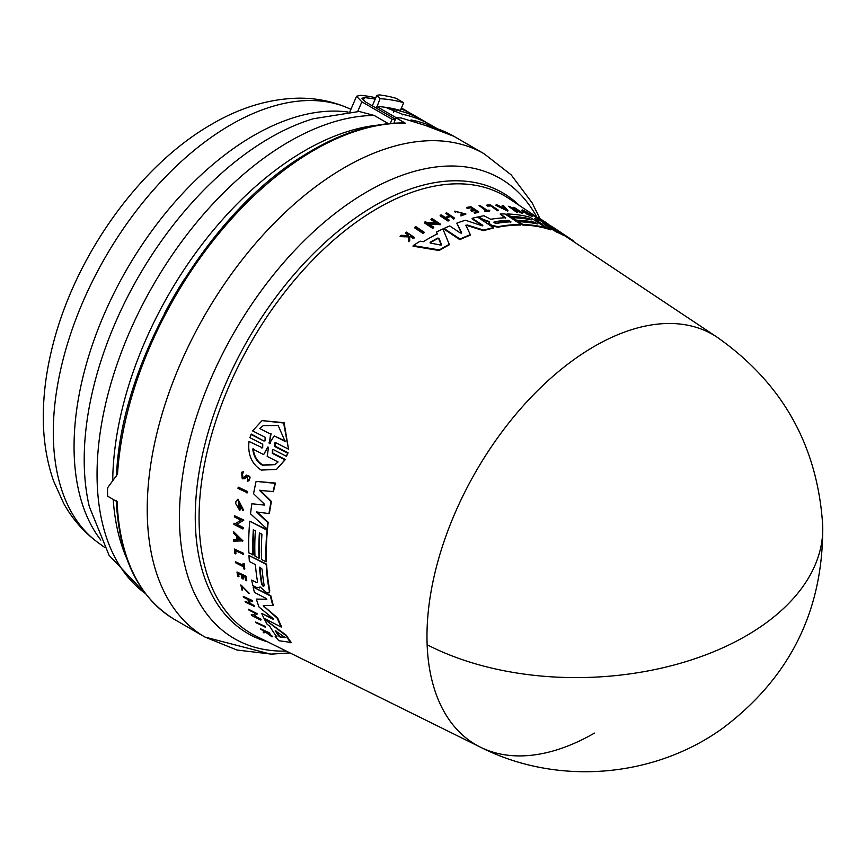 <?xml version="1.0" encoding="UTF-8"?>
<svg xmlns="http://www.w3.org/2000/svg" width="866" height="866" viewBox="0 0 866 866"><rect width="100%" height="100%" fill="white"/><g stroke="black" fill="none" stroke-linecap="round" stroke-linejoin="round"><path stroke-width="1.3" d="M594.455 733.091A236.851 136.752 -60 0 1 480.489 747.206A236.851 136.752 -60 0 1 427.133 644.737A236.851 136.752 -60 0 1 594.455 346.303A236.851 136.752 -60 0 1 717.178 337.242L570.369 239.46A248.141 143.269 120 0 0 568.832 238.453L563.463 234.924M408.276 236.191L408.222 235.119L405.44 233.235L405.645 232.64A250.956 144.893 -60 0 1 406.479 232.131L414.359 237.436A250.361 144.546 -60 0 0 413.526 237.944L410.484 235.898A250.588 144.676 -60 0 0 409.607 236.45L409.748 240.326A250.361 144.546 -60 0 0 408.687 241.008L408.514 236.288L400.319 236.007A250.956 144.893 120 0 1 401.413 235.303L408.481 235.595L408.438 234.524L405.645 232.64M414.359 237.436L414.143 238.031A249.787 144.211 120 0 0 413.32 238.551L410.278 236.494A250.014 144.351 120 0 0 409.618 236.905M409.748 240.326L409.531 240.932A249.787 144.211 120 0 0 408.471 241.625L408.297 236.894L400.103 236.624L400.319 236.007M261.543 447.884L262.69 447.809L262.755 444.226L249.841 437.644L251.4 434.115L263.859 440.978L265.007 440.902L265.158 437.287L252.591 430.889L262.041 420.616L283.615 422.998L288.53 449.183L275.973 442.786L274.803 442.872L274.663 446.488L287.588 453.07L286.484 456.328L273.569 449.735L272.422 449.811L272.357 453.394L284.903 459.803L276.514 469.404L261.229 470.086C251.692 463.981 247.622 454.444 249.007 441.476L261.997 447.592L249.007 441.476M262.041 420.616L284.102 422.684L288.53 449.183M275.042 442.753L275.128 446.207L288.053 452.788L286.484 456.328M272.649 449.703L272.812 453.113L285.358 459.521L276.514 469.404M255.643 622.037L265.115 626.367A249.754 144.2 120 0 0 265.635 627.146L256.163 622.816A250.956 144.893 -60 0 1 255.643 622.037L264.671 626.648A250.328 144.525 120 0 0 265.18 627.428M238.215 487.157L247.622 491.531A249.787 144.211 120 0 0 247.395 492.776L237.998 488.402A250.988 144.903 120 0 1 238.215 487.157L247.2 491.791A250.361 144.546 120 0 0 246.983 493.035M234.383 549.055L243.314 553.212A249.787 144.211 120 0 0 243.378 554.305L235.292 550.581A250.891 144.86 -60 0 0 235.509 553.85L234.664 553.406A250.956 144.893 120 0 1 234.383 549.055L242.913 553.471A250.361 144.546 120 0 0 242.978 554.565M235.725 550.808A250.328 144.525 120 0 0 235.92 553.591L235.509 553.85M235.476 561.731L243.292 565.769A250.404 144.568 120 0 1 243.043 563.614L243.768 563.993A250.361 144.546 120 0 0 244.385 569.157L243.671 568.789A250.404 144.568 -60 0 1 243.411 566.797L235.606 562.759A250.956 144.893 -60 0 1 235.476 561.731L243.692 565.509M243.043 563.614L244.169 563.734A249.787 144.211 120 0 0 244.797 568.908L244.385 569.157M240.835 584.94L249.235 593.275L241.614 585.849L242.567 589.962L242.025 590.114L240.835 584.94L248.823 593.535M241.841 585.741L242.567 589.962M263.102 632.093A250.956 144.893 120 0 0 263.697 632.808L266.1 632.505L272.032 636.856A250.361 144.546 -60 0 1 271.448 636.174L266.555 632.57A250.588 144.676 -60 0 1 266.089 631.974L269.867 633.371A249.787 144.211 120 0 1 269.434 632.819L260.374 628.727A250.956 144.893 -60 0 0 260.818 629.29L265.212 631.855L263.102 632.093L265.678 631.563M267.02 632.277L271.913 635.871A249.787 144.211 120 0 0 272.498 636.564L272.032 636.856M241.603 472.284L243.27 471.71L242.881 473.323L242.837 471.981L241.603 472.284L242.242 478.801L244.32 478.757L246.734 476.506L247.968 479.548M242.328 473.399L242.935 477.307M246.42 475.272C250.566 475.845 251.129 477.74 248.087 480.944M246.972 476.387L245.132 478.194M238.399 573.552A250.328 144.525 120 0 0 238.962 576.453L237.804 576.323A250.956 144.893 -60 0 1 236.981 571.982L245.511 576.399A250.361 144.546 -60 0 0 246.334 580.729L245.619 580.361A250.404 144.568 120 0 1 244.959 576.94L242.415 575.619A250.588 144.676 -60 0 0 243.075 579.051L242.025 578.51A250.653 144.719 120 0 1 241.365 575.078L237.901 573.292A250.902 144.86 -60 0 0 238.561 576.713M236.981 571.982L245.922 576.139A249.787 144.211 120 0 0 246.745 580.48L246.334 580.729M242.913 575.879A250.014 144.351 120 0 0 243.476 578.791L243.075 579.051M248.943 600.03A250.047 144.373 120 0 0 250.252 603.483L254.063 605.442A249.787 144.211 120 0 0 254.42 606.341L245.446 602.206A250.956 144.893 -60 0 1 245.089 601.318L249.321 603.494A250.653 144.719 -60 0 1 247.806 599.434L243.573 597.259A250.956 144.893 -60 0 1 243.249 596.349L251.79 600.755A250.361 144.546 -60 0 0 252.114 601.664L248.304 599.705A250.62 144.698 -60 0 0 249.83 603.754L253.641 605.713A250.361 144.546 120 0 0 253.998 606.601M245.089 601.318L249.744 603.223M243.249 596.349L252.212 600.484A249.787 144.211 120 0 0 252.536 601.394L252.114 601.664M233.636 531.746L242.967 540.871L233.647 541.163A250.988 144.903 -60 0 1 233.625 539.799L236.667 539.789A250.772 144.784 -60 0 1 236.656 537.873A250.772 144.784 -60 0 1 236.667 536.346L233.614 533.142A250.988 144.903 -60 0 1 233.636 531.746L242.556 541.12M233.625 539.799L237.067 539.529M234.448 515.714L243.833 520.098L236.613 524.58L242.924 527.838A250.361 144.546 120 0 0 242.859 528.985L233.896 524.341A250.988 144.903 -60 0 1 233.95 523.205L235.119 523.8L240.856 520.239L234.361 516.883A250.988 144.903 120 0 1 234.448 515.714L243.422 520.347M237.013 524.32L243.324 527.589A249.787 144.211 120 0 0 243.27 528.725L242.859 528.985M233.95 523.205L235.52 523.551L241.268 519.99M251.281 614.665L252.45 615.261L255.448 613.42L248.932 610.075A250.956 144.893 -60 0 1 248.52 609.22L257.516 613.842L253.954 616.029L260.287 619.277A250.328 144.525 120 0 0 260.731 620.099L251.725 615.488A250.956 144.893 -60 0 1 251.281 614.665L252.894 614.99L255.881 613.15M248.52 609.22L257.516 613.842M254.388 615.758L260.72 619.006A249.754 144.2 120 0 0 261.175 619.829L260.731 620.099M241.906 508.818L238.367 501.078L238.962 508.006A250.739 144.763 -60 0 1 239.254 505.571L240.153 506.036A250.675 144.73 120 0 0 239.655 510.269L235.704 503.59A250.988 144.903 -60 0 1 235.963 501.544L237.944 499.141L243.53 510.052L242.632 510.55L242.318 508.559M238.583 500.959L238.496 506.718M239.254 505.571L240.564 505.776A250.101 144.395 120 0 0 240.066 510.009L239.655 510.269M264.379 619.125L286.343 635.276A248.141 143.269 120 0 0 291.203 642.475L278.83 640.71A249.928 144.297 -60 0 1 275.085 636.164L276.535 636.413A249.776 144.211 -60 0 1 269.727 626.215L267.15 624.278A249.928 144.297 120 0 1 264.379 619.125L285.899 635.557A248.715 143.594 120 0 0 290.738 642.767M275.085 636.164L276.99 636.12M253.695 529.96A249.072 143.799 120 0 0 253.337 554.792L248.867 552.941A249.928 144.297 -60 0 1 249.754 521.224L266.999 530.133A248.715 143.594 120 0 0 266.1 561.861L261.543 559.501A249.029 143.778 -60 0 1 261.933 534.214L259.399 532.904A249.213 143.886 120 0 0 259.01 558.191L254.961 556.091A249.495 144.048 -60 0 1 255.351 530.815L253.327 529.765A249.635 144.135 120 0 0 252.937 555.041M249.754 521.224L267.41 529.873A248.141 143.269 120 0 0 266.501 561.601L266.1 561.861M259.778 533.099A248.639 143.55 120 0 0 259.421 557.942L259.01 558.191M257.57 581.995L256.574 582.569L251.735 580.068L256.574 582.569L257.57 581.995A249.495 144.048 -60 0 1 255.416 564.643L249.365 561.504A249.928 144.297 -60 0 1 248.975 555.485L266.208 564.394A248.715 143.594 120 0 0 269.391 591.175L268.915 592.961L266.696 592.701L260.038 586.888M248.975 555.485L266.62 564.145A248.141 143.269 120 0 0 269.802 590.915L268.915 592.961M259.941 587.126L259.399 587.971L259.941 587.126L257.029 587.7L252.807 585.513A249.928 144.297 120 0 1 251.735 580.068M264.119 505.268L264.065 503.839L253.565 493.739A249.928 144.297 -60 0 1 256.109 481.377L275.464 483.066A248.141 143.269 120 0 0 273.461 491.607L259.54 490.362L271.015 501.706A248.715 143.594 120 0 0 269.001 513.57L256.433 511.968L267.789 522.544A248.715 143.594 120 0 0 267.096 529.039L250.523 513.819A249.928 144.297 -60 0 1 251.876 503.763L264.292 505.073M259.962 490.102L271.426 501.446A248.141 143.269 120 0 0 269.413 513.311L269.001 513.57M256.845 511.709L268.2 522.285A248.141 143.269 120 0 0 267.507 528.78L267.096 529.039M251.876 503.763L264.227 505.073M281.212 627.071L281.645 626.8A248.141 143.269 120 0 1 277.661 617.945L264.119 606.503L277.239 618.205A248.715 143.594 120 0 0 281.212 627.071L263.913 618.194A249.928 144.297 -60 0 1 261.673 613.399L273.147 619.298L272.996 618.497L259.107 607.131A249.928 144.297 -60 0 1 256.336 599.099L266.836 599.218M266.544 599.456L265.884 598.319L254.442 592.409A249.928 144.297 -60 0 1 253.132 587.029L270.798 595.678A248.141 143.269 120 0 0 273.331 605.453L263.275 605.529L263.708 606.763M261.673 613.399L273.569 619.028M427.133 644.737A237.176 142.771 -2.2 0 0 684.67 662.003A237.176 142.771 -2.2 0 0 822.7 525.478C823.555 609.924 790.214 677.515 722.699 728.252C653.44 778.274 556.676 785.852 480.489 747.206L256.206 636.196A252.872 145.997 120 0 1 211.445 435.273A252.872 145.997 120 0 1 377.879 208.186A252.872 145.997 120 0 1 508.905 198.52L538.349 218.135M449.259 244.364L449.053 244.937A248.141 143.269 120 0 0 441.801 248.953A248.141 143.269 120 0 0 439.116 250.523L413.017 246.171L413.234 245.565A249.928 144.297 -60 0 1 420.14 241.181L423.236 241.733A249.776 144.211 -60 0 1 437.222 233.917L436.453 232.066A249.928 144.297 120 0 1 442.905 228.949L449.259 244.364A248.715 143.594 120 0 0 439.333 249.928L413.234 245.565M242.881 473.323L242.112 473.507L242.512 477.567L243.801 477.545M489.247 222.129L482.427 219.715L482.611 219.185L489.442 221.599L489.074 222.562L489.95 224.045L491.769 225.257L497.95 226.697A248.715 143.594 120 0 1 520.996 224.521L505.008 213.956A249.928 144.297 -60 0 0 500.126 214.043L505.733 217.745A249.495 144.048 -60 0 0 490.697 219.282L483.997 215.753A249.928 144.297 120 0 0 478.909 216.727L482.611 219.185M540.395 218.881L539.659 218.362M545.028 221.967L538.533 217.637L538.338 218.167M539.724 218.47L544.779 221.739C549.087 224.575 549.109 224.619 544.844 221.869L545.158 222.042C547.507 223.558 547.474 223.525 545.05 221.923C547.474 223.525 547.507 223.558 545.158 222.042M239.579 539.399L237.187 539.778A250.729 144.763 -60 0 1 237.176 538.143A250.729 144.763 -60 0 1 237.187 536.888L239.579 539.399M264.217 585.741L263.177 586.336L261.684 584.431A249.213 143.886 -60 0 1 259.551 567.836L259.832 567.1L262.084 569.146A249.04 143.778 120 0 0 264.217 585.741L263.177 586.336M279.956 636.954L278.906 636.196A249.495 144.048 -60 0 1 275.236 630.708L284.265 636.943L284.762 637.668L279.956 636.954L285.206 637.387M275.951 630.849A248.932 143.724 120 0 0 279.361 635.915L280.411 636.672M259.681 428.529L263.275 425.628L278.159 425.498L285.109 441.444L274.197 435.901L269.261 443.738L270.593 434.072L259.681 428.529L270.593 434.072M270.019 443.338L269.261 443.738M268.98 442.807L270.473 443.046M267.962 446.953L267.432 447.386L268.449 447.906L267.172 456.393L278.094 461.979L274.868 464.652L262.55 465.259C256.942 462.033 253.684 456.62 252.742 449.01L263.665 454.596L267.713 447.029M253.186 448.729C254.106 456.317 257.375 461.73 262.983 464.988L274.944 464.598M496.489 223.374L494.172 222.789L494.14 221.826A249.213 143.886 -60 0 1 508.58 220.267L510.929 221.815A249.04 143.778 120 0 0 496.489 223.374M430.456 243.075L430.229 242.296A249.495 144.048 -60 0 1 437.763 238.074L438.997 238.302L441.411 244.461L440.404 245.024L430.456 243.075M425.022 125.31L453.795 136.254A279.058 161.119 120 0 0 425.661 125.538L401.348 118.003A279.058 161.119 120 0 0 395.914 117.754L405.375 123.221A279.058 161.119 120 0 0 314.261 150.078A279.058 161.119 120 0 0 305.655 155.263A279.058 161.119 120 0 0 117.505 474.167L108.012 487.179L107.492 489.193A279.058 161.119 120 0 0 107.665 496.218L117.127 501.685A279.058 161.119 120 0 0 174.737 619.601L205.026 637.095A279.058 161.119 120 0 1 160.643 419.014A279.058 161.119 120 0 1 335.943 172.756A279.058 161.119 120 0 1 344.549 167.56A279.058 161.119 120 0 1 484.083 153.747L511.211 174.9L532.06 202.763L539.864 218.459M183.895 279.902A262.257 151.42 120 0 0 164.183 314.044M113.23 499.433A271.653 156.843 120 0 0 126.793 558.592M376.991 125.234A271.653 156.843 120 0 0 304.8 150.662A271.653 156.843 120 0 0 112.721 480.598M388.336 123.622L374.177 115.438L359.173 111.476L313.275 118.761A262.734 151.691 120 0 0 269.986 137.846A262.734 151.691 120 0 0 84.208 459.63A262.734 151.691 120 0 0 89.328 506.664L109.073 555.301L145.64 593.86M376.439 108.207L380.044 98.681L376.829 95.357L372.315 105.836M402.398 114.864L402.625 114.334L386.961 108.001L388.802 107.806A277.347 160.134 120 0 1 400.363 110.469L403.697 102.718L396.043 98.302A285.888 165.06 120 0 0 379.373 94.903L376.829 95.357M403.697 102.718A285.888 165.06 120 0 0 380.044 98.681M376.699 106.453A277.347 160.134 120 0 1 388.802 107.806L394.571 109.679L393.413 112.374M394.571 109.679A277.347 160.134 -60 0 1 422.933 120.417A277.347 160.134 -60 0 1 426.906 122.842M422.933 120.417L413.266 114.832A277.347 160.134 120 0 0 401.034 108.921M395.405 119.162L365.474 101.885L361.901 98.226L364.499 97.642A277.347 160.134 -60 0 1 375.205 99.125M401.38 108.088A277.347 160.134 -60 0 1 405.212 110.188A277.347 160.134 -60 0 1 409.185 112.612M375.779 97.793A277.347 160.134 120 0 0 360.473 95.314L356.554 96.256L361.869 101.842L357.701 111.498M377.1 106.68L396.282 117.765M437.362 128.742L430.987 125.061A277.347 160.134 120 0 0 402.625 114.334M412.227 121.013L410.863 120.266M390.274 123.437L392.071 119.281L361.869 101.842M392.071 119.281A277.347 160.134 -60 0 1 395.351 119.313L395.914 117.754M411.534 120.666L410.993 119.963A277.347 160.134 120 0 1 436.529 128.46M393.976 123.167L395.351 119.313M405.375 123.221L404.509 122.972C372.845 122.463 339.418 133.18 304.226 155.122C206.595 214.021 120.623 360.992 116.499 476.019M504.315 208.392L503.871 207.916A250.166 144.438 120 0 0 503.222 207.862M441.195 245.046L438.791 238.875L437.557 238.659A248.932 143.724 120 0 0 430.045 242.87L430.153 242.956M510.745 222.346L508.396 220.787A248.639 143.55 120 0 0 493.956 222.346L494.172 222.789M263.665 454.596L267.886 447.105M269.434 442.515L271.069 433.779M274.197 435.901L285.585 441.151M263.513 425.477L260.157 428.237M237.587 537.31A250.166 144.438 120 0 0 237.587 539.529L240.337 539.507M259.551 567.836L259.962 567.576A248.639 143.55 120 0 0 262.095 584.182L263.589 586.087M504.066 207.396L505.538 208.987L501.89 207.201A250.729 144.763 -60 0 1 504.066 207.396L503.871 207.916M441.27 244.851L440.404 245.024M284.265 636.943L284.871 637.603M532.341 214.183L540.655 219.704A250.361 144.546 120 0 0 539.929 219.336L531.616 213.826A250.988 144.903 120 0 1 532.341 214.183M423.138 232.824L414.846 227.26A250.956 144.893 -60 0 1 415.907 226.665L424.21 232.229A250.328 144.525 120 0 0 423.138 232.824L422.933 233.398L414.641 227.834L414.846 227.26M486.952 205.036L487.742 205.556A250.891 144.86 -60 0 1 490.394 205.502L497.517 210.211A250.361 144.546 120 0 1 498.405 210.2L490.492 204.971A250.956 144.893 120 0 0 486.952 205.036L486.768 205.567L487.742 205.556M479.959 205.491L487.201 210.286A250.404 144.568 120 0 1 489.041 210.124L489.712 210.568A250.361 144.546 120 0 0 485.252 211.001L484.581 210.557A250.404 144.568 -60 0 1 486.313 210.373L479.071 205.578A250.956 144.893 -60 0 1 479.959 205.491M454.672 211.217L454.477 211.759L455.646 212.029L454.704 211.131L465.951 214.043L461.08 215.374L460.929 214.8L461.08 215.374M455.83 211.488L464.804 213.74L460.929 214.8M544.779 221.739C549.087 224.575 549.109 224.619 544.844 221.869L544.649 222.421M470.758 210.016L471.732 210.654A250.588 144.676 -60 0 1 474.904 210.059L477.263 211.618A250.404 144.568 120 0 0 474.081 212.213L474.752 212.657A250.361 144.546 -60 0 1 478.768 211.921L470.866 206.693A250.956 144.893 -60 0 0 466.85 207.418L467.543 207.883A250.902 144.86 -60 0 1 470.725 207.299L473.94 209.42A250.653 144.719 120 0 0 470.758 210.016L471.537 211.185L471.732 210.654M445.763 213.231A250.956 144.893 -60 0 1 446.748 212.884L454.65 218.135A250.361 144.546 -60 0 0 453.665 218.481L450.147 216.143A250.62 144.698 -60 0 0 445.687 217.767L449.205 220.116A250.361 144.546 120 0 0 448.209 220.494L440.307 215.244A250.956 144.893 -60 0 1 441.303 214.855L445.221 217.463A250.653 144.719 -60 0 1 449.681 215.829L445.763 213.231L449.486 216.37M503.168 205.469L507.963 210.59L496.099 204.852A250.988 144.903 -60 0 1 497.149 204.917L501.197 206.877A250.772 144.784 -60 0 1 503.785 207.104L502.15 205.35A250.988 144.903 -60 0 1 503.168 205.469M509.295 206.433L519.676 211.347L513.646 207.364A250.988 144.903 120 0 1 514.436 207.559L522.761 213.058L511.763 208.067L517.608 211.932A250.361 144.546 120 0 0 516.807 211.78L508.494 206.281A250.988 144.903 -60 0 1 509.295 206.433M425.52 221.696L426.592 222.421L437.168 223.082L431.149 219.066A250.956 144.893 -60 0 1 432.177 218.611L440.48 224.153L427.977 223.341L433.812 227.249A250.328 144.525 120 0 0 432.784 227.758L424.481 222.205A250.956 144.893 -60 0 1 425.52 221.696M523.378 210.849L524.027 211.564A250.739 144.763 -60 0 1 525.575 212.094L526.409 212.646A250.675 144.73 120 0 0 523.703 211.748L522.371 209.94A250.988 144.903 -60 0 1 523.649 210.406L532.558 215.915L527.113 213.469L526.907 214.259L527.091 213.729M521.527 210.492L522.371 209.94M524.027 211.564C520.563 207.959 538.457 219.13 527.113 213.469L530.901 214.984M537.385 223.937L535.036 222.389A249.213 143.886 120 0 0 516.428 220.202L512.672 217.723A249.495 144.048 -60 0 1 531.269 219.899L529.397 218.654A249.635 144.135 120 0 0 510.799 216.478L507.021 213.989A249.928 144.297 -60 0 1 529.981 217.225L545.959 227.801A248.715 143.594 120 0 0 523.01 224.543L518.777 221.761A249.029 143.778 -60 0 1 537.385 223.937M570.672 238.973A248.715 143.594 -60 0 0 569.027 237.901L554.825 228.624L563.528 234.718A248.715 143.594 120 0 0 556.513 231.406L542.668 222.984L550.906 229.306A248.715 143.594 120 0 0 546.684 227.996L534.809 218.676A249.928 144.297 -60 0 1 541.098 221.046L554.056 229.089L547.031 223.829A249.928 144.297 -60 0 1 553.937 227.834L570.672 238.973A248.715 143.594 -60 0 1 573.552 240.986L573.379 241.462M554.911 229.566L554.056 229.089M465.843 225.203L470.346 234.697A248.715 143.594 120 0 0 459.998 239.07L444.041 228.429A249.928 144.297 -60 0 1 449.725 225.95L460.311 232.997L461.643 232.716L456.815 223.157A249.928 144.297 -60 0 1 465.432 220.245L482.037 225.766L482.806 225.333L472.219 218.308A249.928 144.297 -60 0 1 477.469 217.041L493.447 227.628A248.715 143.594 120 0 0 483.758 230.129L467.196 224.976L467.001 225.517L483.564 230.659L483.758 230.129M465.865 225.431L467.196 224.976M472.219 218.308L472.024 218.838L482.622 225.864L482.806 225.333L482.037 225.766M250.934 434.396L263.859 440.978M269.402 633.663A250.361 144.546 -60 0 1 268.969 633.1L260.374 628.727M244.017 477.372L245.987 475.531C250.144 476.116 250.696 478.01 247.665 481.204L247.546 479.818M245.987 475.531L246.723 475.033M249.094 480.673L247.665 481.204M237.533 499.401L243.119 510.301M273.028 491.877A248.715 143.594 -60 0 1 275.042 483.336L256.109 481.377M253.132 587.029L270.387 595.938A248.715 143.594 120 0 0 272.909 605.713M256.336 599.099L266.609 599.359M272.996 618.497L273.494 619.071M539.929 219.336L539.735 219.877A249.787 144.211 120 0 1 540.46 220.245L540.655 219.704M539.735 219.877L531.421 214.357L531.616 213.826M422.933 233.398A249.754 144.2 120 0 1 423.994 232.813L424.21 232.229M497.517 210.211L497.333 210.73A249.787 144.211 120 0 1 498.21 210.719L498.405 210.2M497.333 210.73L490.394 205.502M490.21 206.021A250.328 144.525 120 0 0 487.547 206.076M485.252 211.001L485.057 211.52A249.787 144.211 120 0 1 489.528 211.088L489.712 210.568M485.057 211.52L484.581 210.557M486.129 210.893L479.071 205.578M464.663 213.989L455.884 211.585M454.477 211.759L454.704 211.131M465.951 214.043L460.896 215.915M408.438 234.524L408.222 235.119M413.32 238.551L413.526 237.944M410.278 236.494L410.484 235.898M408.471 241.625L408.687 241.008M408.297 236.894L408.514 236.288M544.855 222.475L540.633 219.748M467.543 207.883L466.655 207.948L466.85 207.418M474.752 212.657L474.568 213.188A249.787 144.211 120 0 1 478.584 212.451L478.768 211.921M474.568 213.188L474.081 212.213M477.079 212.148L474.904 210.059M474.72 210.59A250.014 144.351 120 0 0 471.537 211.185M473.745 209.951L470.725 207.299M470.541 207.818A250.328 144.525 120 0 0 467.359 208.414M448.209 220.494L448.014 221.046A249.787 144.211 120 0 1 449.01 220.657L449.205 220.116M448.014 221.046L440.112 215.786L440.307 215.244M453.665 218.481L453.47 219.022A249.787 144.211 120 0 1 454.455 218.676L454.65 218.135M453.47 219.022L450.147 216.143M449.952 216.684A250.047 144.373 120 0 0 446.142 218.07M507.963 210.59L507.779 211.12L495.915 205.372L496.099 204.852M503.601 207.624L502.15 205.35M514.556 209.908L522.566 213.588L522.761 213.058M516.807 211.78L516.623 212.3A249.787 144.211 120 0 1 517.424 212.451L517.608 211.932M516.623 212.3L508.494 206.281M516.439 209.864L513.646 207.364M431.149 219.066L430.954 219.628L435.999 222.995M428.908 223.969L440.274 224.705L440.48 224.153M432.784 227.758L432.578 228.321A249.754 144.2 120 0 1 433.617 227.812L433.812 227.249M432.578 228.321L424.275 222.779L424.481 222.205M530.024 214.833L526.182 212.495M523.703 211.748L523.508 212.278A250.101 144.395 120 0 1 526.214 213.177L526.409 212.646M523.508 212.278L522.176 210.47M532.558 215.915L532.363 216.446L526.907 214.259M439.116 250.523L439.333 249.928M437.016 234.491L436.453 232.066M529.397 218.654L529.213 219.185A249.072 143.799 120 0 0 510.604 216.998L510.799 216.478M510.604 216.998L507.021 213.989M523.01 224.543L522.815 225.073A248.141 143.269 120 0 1 545.764 228.321L545.959 227.801M522.815 225.073L518.777 221.761M535.946 223.644L535.036 222.389M534.842 222.908A248.639 143.55 120 0 0 516.244 220.722L516.428 220.202M516.244 220.722L512.672 217.723M529.84 219.596L529.213 219.185M505.549 218.264L500.126 214.043M489.95 224.045L491.574 225.777L497.755 227.228A248.141 143.269 120 0 1 520.812 225.041L520.996 224.521M489.755 224.575L488.889 223.082M482.427 219.715L478.909 216.727M569.027 237.901L568.832 238.453M556.513 231.406L556.318 231.936A248.141 143.269 120 0 1 563.344 235.26L563.528 234.718M556.318 231.936L546.771 226.113M546.684 227.996L546.489 228.527A248.141 143.269 120 0 1 550.722 229.826L550.906 229.306M543.653 226.275L534.809 218.676M546.489 228.527L545.872 228.029M549.239 226.08L547.031 223.829M483.564 230.659A248.141 143.269 120 0 1 493.252 228.148L493.447 227.628M459.998 239.07L459.792 239.633A248.141 143.269 120 0 1 470.151 235.249L470.346 234.697M459.792 239.633L443.836 228.981L444.041 228.429M461.448 233.268L456.815 223.157M536.844 217.128A265.71 153.412 120 0 0 367.336 191.613A265.71 153.412 120 0 0 359.141 196.55A265.71 153.412 120 0 0 183.235 471.515A265.71 153.412 120 0 0 286.3 651.091M374.177 115.438A271.653 156.843 120 0 0 289.147 141.623A271.653 156.843 120 0 0 113.966 373.56A271.653 156.843 120 0 0 145.401 593.546M348.457 108.218A251.162 145.012 120 0 0 230.886 124.726A251.162 145.012 120 0 0 68.988 338.963A251.162 145.012 120 0 0 97.782 542.397C83.786 532.06 72.452 519.124 63.792 503.611L53.627 481.117C46.558 460.864 43.116 438.932 43.3 415.323C43.452 393.077 46.515 370.161 52.469 346.562C74.595 256.812 139.264 165.395 212.159 123.99C240.326 107.525 268.904 98.919 297.882 98.172C315.646 97.923 332.501 101.268 348.457 108.218L350.936 109.311M519.492 205.567A254.528 146.949 120 0 0 375.238 205.307A254.528 146.949 120 0 0 204.43 446.271A254.528 146.949 120 0 0 267.605 641.847M347.991 112.017A253.976 146.635 120 0 0 253.641 135.561A253.976 146.635 120 0 0 74.054 446.618A253.976 146.635 120 0 0 100.835 540.103M364.499 97.642L363.298 100.424M437.557 238.659L437.763 238.074M438.791 238.875L438.997 238.302M542.3 220.83L542.506 220.278M822.7 525.478C817.645 445.849 782.474 383.108 717.178 337.242M97.782 542.397L104.429 547.258M356.554 96.256L349.832 111.866M405.212 110.188L401.423 107.99M174.737 619.601C138.549 597.508 119.064 557.812 116.293 500.526M453.795 136.254L484.083 153.747M289.98 652.91L271.404 654.133L236.883 649.998L205.026 637.095L270.733 654.133L289.98 652.91"/></g></svg>
